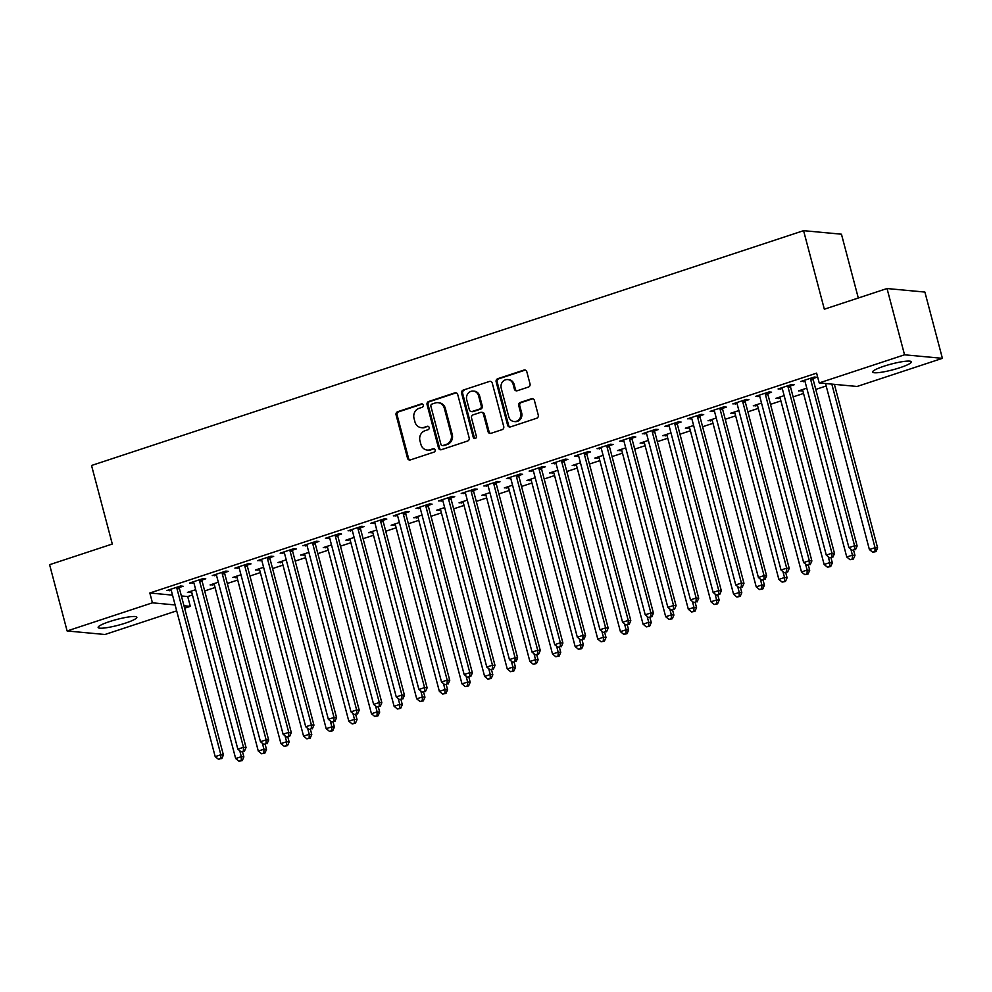 <?xml version="1.0" encoding="UTF-8"?>
<svg xmlns="http://www.w3.org/2000/svg" width="992" height="992" viewBox="0 0 992 992"><rect width="100%" height="100%" fill="white"/><g stroke="black" fill="none" stroke-linecap="round" stroke-linejoin="round"><path stroke-width="1.49" d="M423.262 405.108A1.761 1.612 -84.7 0 0 421.265 403.93L397.656 411.717A2.517 2.306 -84.7 0 0 396.068 414.854L407.526 458.23A2.517 2.306 -84.7 0 0 410.39 459.904L434 452.116A1.761 1.612 -84.7 0 0 433.715 448.669A1.761 1.612 -84.7 0 0 433.107 448.744L430.044 449.748A8.06 7.39 -84.7 0 1 427.267 450.07A8.06 7.39 -84.7 0 1 420.906 444.391L419.951 440.77A8.06 7.39 -84.7 0 1 425.022 430.714L428.073 429.71A1.761 1.612 -84.7 0 0 427.788 426.275A1.761 1.612 -84.7 0 0 427.18 426.337L424.13 427.341A8.06 7.39 -84.7 0 1 421.34 427.664A8.06 7.39 -84.7 0 1 414.978 421.984L414.024 418.364A8.06 7.39 -84.7 0 1 419.095 408.32L422.158 407.303A1.761 1.612 -84.7 0 0 423.262 405.108M422.381 404.004A1.761 1.612 -84.7 0 0 422.282 404.029L398.685 411.816A2.517 2.306 -84.7 0 0 397.098 414.954L408.555 458.316A2.517 2.306 -84.7 0 0 410.031 459.99M434.211 448.818A1.761 1.612 -84.7 0 0 434.124 448.843L430.044 449.748M428.296 426.411A1.761 1.612 -84.7 0 0 428.209 426.436L424.13 427.341M899.992 367.685A20.026 2.976 -14.8 0 1 872.65 372.062A20.026 2.976 -14.8 0 1 884.021 366.197A20.026 2.976 -14.8 0 1 911.363 361.832A20.026 2.976 -14.8 0 1 899.992 367.685M125.488 623.1A20.026 2.976 -14.8 0 1 98.146 627.477A20.026 2.976 -14.8 0 1 109.517 621.612A20.026 2.976 -14.8 0 1 136.859 617.247A20.026 2.976 -14.8 0 1 125.488 623.1M528.438 387.054A2.517 2.306 -84.7 0 0 530.026 383.916L526.814 371.74A2.517 2.306 -84.7 0 0 523.962 370.066L497.736 378.708A2.517 2.306 -84.7 0 0 496.161 381.858L507.619 425.221A2.517 2.306 -84.7 0 0 510.471 426.895L536.684 418.252A2.517 2.306 -84.7 0 0 538.272 415.115L534.39 400.408A2.517 2.306 -84.7 0 0 531.526 398.734L520.316 402.442A2.517 2.306 -84.7 0 0 518.729 405.579L520.651 412.87A6.746 6.175 -84.7 0 1 514.079 421.538A6.746 6.175 -84.7 0 1 508.772 416.789L501.22 388.232A6.746 6.175 -84.7 0 1 507.792 379.564A6.746 6.175 -84.7 0 1 513.112 384.313L514.364 389.075A2.517 2.306 -84.7 0 0 517.229 390.749L528.438 387.054M819.206 382.937L904.543 354.801L942.4 358.335L857.076 386.471L819.206 382.937L816.614 373.128L149.842 593.005L152.433 602.826L175.113 604.946M176.675 610.849L104.966 634.496L67.109 630.962L49.6 564.696L112.294 544.025L91.537 465.484L803.582 230.665L824.34 309.206L887.034 288.536L904.543 354.801M67.109 630.962L152.433 602.826M457.721 394.531A2.517 2.306 -84.7 0 0 454.869 392.857L428.656 401.5A2.517 2.306 -84.7 0 0 427.068 404.637L438.526 448A2.517 2.306 -84.7 0 0 441.378 449.686L467.592 441.031A2.517 2.306 -84.7 0 0 469.179 437.894L457.721 394.531M463.202 390.104L489.416 381.461A2.517 2.306 -84.7 0 1 492.268 383.135L503.725 426.498A2.517 2.306 -84.7 0 1 502.138 429.648L490.928 433.343A2.517 2.306 -84.7 0 1 488.064 431.669L483.414 414.086A2.517 2.306 -84.7 0 0 480.562 412.399L473.122 414.854A2.517 2.306 -84.7 0 0 471.535 418.004L476.371 436.306A1.761 1.612 -84.7 0 1 474.647 438.576A1.761 1.612 -84.7 0 1 473.258 437.336L461.615 393.241A2.517 2.306 -84.7 0 1 463.202 390.104L489.416 381.461M858.303 298.009L841.452 234.199L803.582 230.665M790.562 385.938L794.232 384.722L791.666 384.487L778.088 388.963L782.304 388.666M806.794 388.157L798.56 390.873L802.764 390.575M745.302 400.867L748.96 399.652L746.406 399.416L732.828 403.893L737.031 403.595M761.521 403.087L753.288 405.802L757.504 405.492M700.03 415.797L703.7 414.582L701.133 414.346L687.555 418.822L691.771 418.512M716.261 418.016L708.028 420.732L712.231 420.422M654.77 430.714L658.428 429.511L655.873 429.276L642.295 433.752L646.499 433.442M670.989 432.946L662.755 435.662L666.971 435.352M609.497 445.644L613.168 444.441L610.601 444.205L597.023 448.682L601.239 448.372M625.716 447.876L617.495 450.591L621.699 450.281M564.237 460.573L567.895 459.37L565.341 459.122L551.763 463.611L555.966 463.301M580.456 462.805L572.223 465.521L576.439 465.211M518.965 475.503L522.635 474.3L520.068 474.052L506.49 478.528L510.706 478.231M535.184 477.722L526.963 480.438L531.166 480.14M473.705 490.432L477.363 489.217L474.808 488.982L461.23 493.458L465.434 493.16M489.924 492.652L481.69 495.368L485.906 495.07M428.432 505.362L432.103 504.147L429.536 503.911L415.958 508.388L420.162 508.078M444.652 507.582L436.43 510.297L440.634 509.987M383.172 520.292L386.83 519.076L384.276 518.841L370.698 523.317L374.902 523.007M399.392 522.511L391.158 525.227L395.362 524.917M337.9 535.209L341.558 534.006L339.004 533.77L325.426 538.247L329.629 537.937M354.119 537.441L345.898 540.156L350.102 539.846M292.64 550.138L296.298 548.936L293.744 548.7L280.166 553.176L284.369 552.866M308.859 552.37L300.626 555.086L304.829 554.776M247.368 565.068L251.026 563.865L248.471 563.617L234.893 568.106L239.097 567.796M263.587 567.3L255.366 570.016L259.569 569.706M202.095 579.998L205.766 578.795L203.211 578.547L189.621 583.023L193.837 582.726M218.327 582.217L210.093 584.933L214.297 584.635M149.842 593.005L172.521 595.126M181.387 595.956L187.711 596.539L192.448 594.977M204.674 590.947L215.078 587.512M227.304 583.482L237.708 580.047M249.934 576.017L260.35 572.582M272.577 568.552L282.98 565.118M295.207 561.088L305.61 557.653M317.837 553.623L328.24 550.2M340.467 546.158L350.883 542.736M363.109 538.693L373.513 535.271M385.739 531.241L396.143 527.806M408.369 523.776L418.773 520.341M430.999 516.311L441.415 512.876M453.642 508.846L464.045 505.412M476.272 501.382L486.675 497.947M498.902 493.917L509.305 490.482M521.532 486.452L531.948 483.017M544.174 478.987L554.578 475.552M566.804 471.522L577.208 468.088M589.434 464.058L599.85 460.623M612.064 456.593L622.48 453.158M634.706 449.128L645.11 445.706M657.336 441.663L667.74 438.241M679.966 434.211L690.382 430.776M702.596 426.746L713.012 423.311M725.239 419.281L735.642 415.846M747.869 411.816L758.272 408.382M770.499 404.352L780.915 400.917M793.129 396.887L803.545 393.452M815.771 389.422L826.175 385.987M195.697 589.682L187.463 592.398L191.667 592.1M179.465 587.462L183.136 586.247L180.569 586.012L166.991 590.488L171.207 590.19M240.957 574.765L232.723 577.468L236.939 577.17M224.738 572.533L228.396 571.33L225.841 571.082L212.263 575.558L216.467 575.261M286.229 559.835L277.996 562.551L282.199 562.241M269.998 557.603L273.668 556.4L271.101 556.152L257.523 560.641L261.739 560.331M331.489 544.906L323.256 547.621L327.472 547.311M315.27 542.674L318.928 541.471L316.374 541.235L302.796 545.712L306.999 545.402M376.762 529.976L368.528 532.692L372.732 532.382M360.53 527.744L364.2 526.541L361.634 526.306L348.056 530.782L352.272 530.472M422.022 515.046L413.788 517.762L418.004 517.452M405.802 512.827L409.46 511.612L406.906 511.376L393.328 515.852L397.532 515.542M467.294 500.117L459.06 502.832L463.264 502.535M451.062 497.897L454.733 496.682L452.166 496.446L438.588 500.923L442.804 500.625M512.554 485.187L504.32 487.903L508.536 487.605M496.335 482.968L499.993 481.752L497.438 481.517L483.86 485.993L488.064 485.696M557.826 470.27L549.593 472.973L553.796 472.676M541.595 468.038L545.265 466.835L542.698 466.587L529.12 471.076L533.336 470.766M603.086 455.34L594.853 458.056L599.069 457.746M586.867 453.108L590.525 451.906L587.971 451.67L574.393 456.146L578.596 455.836M648.359 440.411L640.125 443.126L644.329 442.816M632.127 438.179L635.798 436.976L633.243 436.74L619.653 441.217L623.869 440.907M693.619 425.481L685.385 428.197L689.601 427.887M677.4 423.249L681.058 422.046L678.503 421.811L664.925 426.287L669.129 425.977M738.891 410.552L730.658 413.267L734.861 412.957M722.66 408.332L726.33 407.117L723.776 406.881L710.185 411.358L714.401 411.048M784.151 395.622L775.918 398.338L780.134 398.04M767.932 393.402L771.59 392.187L769.036 391.952L755.458 396.428L759.661 396.13M821.872 383.185L824.426 383.433M813.192 378.473L816.862 377.258L814.308 377.022L800.718 381.498L804.934 381.201M887.034 288.536L924.891 292.07L942.4 358.335M187.711 596.539L190.303 606.36L184.636 608.232M183.979 605.765L190.303 606.36M190.018 592.646L189.757 591.641M169.558 590.736L169.285 589.732M212.648 585.181L212.387 584.176M192.188 583.271L191.927 582.267M235.29 577.716L235.017 576.712M214.818 575.806L214.557 574.802M257.92 570.251L257.66 569.247M237.448 568.342L237.187 567.35M280.55 562.786L280.29 561.794M260.09 560.877L259.817 559.885M303.18 555.322L302.92 554.33M282.72 553.412L282.46 552.42M325.822 547.857L325.55 546.865M305.35 545.947L305.09 544.955M348.452 540.392L348.192 539.4M327.98 538.482L327.72 537.49M371.082 532.927L370.822 531.935M350.622 531.018L350.35 530.026M393.712 525.462L393.452 524.47M373.252 523.553L372.992 522.561M416.355 517.998L416.082 517.006M395.882 516.088L395.622 515.096M438.985 510.533L438.724 509.541M418.512 508.623L418.252 507.631M461.615 503.068L461.354 502.076M441.155 501.158L440.882 500.166M484.245 495.603L483.984 494.611M463.785 493.706L463.524 492.702M506.887 488.151L506.614 487.146M486.415 486.241L486.154 485.237M529.517 480.686L529.257 479.682M509.045 478.776L508.784 477.772M552.147 473.221L551.887 472.217M531.687 471.312L531.414 470.307M574.777 465.756L574.517 464.764M554.317 463.847L554.057 462.855M597.42 458.292L597.147 457.3M576.947 456.382L576.687 455.39M620.05 450.827L619.789 449.835M599.577 448.917L599.317 447.925M642.68 443.362L642.419 442.37M622.22 441.452L621.947 440.46M665.31 435.897L665.049 434.905M644.85 433.988L644.589 432.996M687.952 428.432L687.692 427.44M667.48 426.523L667.219 425.531M710.582 420.968L710.322 419.976M690.11 419.058L689.849 418.066M733.212 413.503L732.952 412.511M712.752 411.593L712.492 410.601M755.842 406.038L755.582 405.046M735.382 404.128L735.122 403.136M778.484 398.573L778.224 397.581M758.012 396.664L757.752 395.672M801.114 391.121L800.854 390.116M780.642 389.211L780.382 388.207M803.284 381.746L803.024 380.742M421.34 427.664L422.369 427.763A8.06 7.39 -84.7 0 0 425.146 427.44M427.267 450.07L428.284 450.17A8.06 7.39 -84.7 0 0 431.074 449.847M456.246 392.869A2.517 2.306 -84.7 0 0 455.886 392.944L429.672 401.599A2.517 2.306 -84.7 0 0 428.085 404.736L439.543 448.099A2.517 2.306 -84.7 0 0 441.031 449.76M431.991 404.066A1.761 1.612 -84.7 0 0 430.875 406.261L440.932 444.329A1.761 1.612 -84.7 0 0 442.928 445.507L446.152 444.441A8.06 7.39 -84.7 0 0 451.224 434.384L444.354 408.369A8.06 7.39 -84.7 0 0 437.993 402.678A8.06 7.39 -84.7 0 0 435.203 403L431.991 404.066M442.32 445.569L443.35 445.668A1.761 1.612 -84.7 0 0 443.957 445.594L442.928 445.507M437.993 402.678L439.01 402.777A8.06 7.39 -84.7 0 1 445.371 408.468L452.253 434.484A8.06 7.39 -84.7 0 1 447.181 444.54L443.957 445.594M481.43 412.3L482.459 412.399A2.517 2.306 -84.7 0 1 484.443 414.172L489.093 431.768A2.517 2.306 -84.7 0 0 490.569 433.43M464.219 390.203A2.517 2.306 -84.7 0 0 462.632 393.34L474.288 437.435A1.761 1.612 -84.7 0 0 475.168 438.538M478.59 395.833A6.746 6.175 -84.7 0 0 473.283 391.084A6.746 6.175 -84.7 0 0 466.711 399.751L469.365 409.808A2.517 2.306 -84.7 0 0 472.229 411.482L479.669 409.026A2.517 2.306 -84.7 0 0 481.256 405.889L478.59 395.833L479.62 395.92A6.746 6.175 -84.7 0 0 474.3 391.17L473.283 391.084M471.361 411.581L472.378 411.68A2.517 2.306 -84.7 0 0 473.246 411.581L472.229 411.482M479.62 395.92L482.273 405.988A2.517 2.306 -84.7 0 1 480.686 409.126L473.246 411.581M507.792 379.564L508.822 379.663A6.746 6.175 -84.7 0 1 514.129 384.412L515.394 389.174A2.517 2.306 -84.7 0 0 516.869 390.836M514.079 421.538L515.108 421.637A6.746 6.175 -84.7 0 0 521.68 412.957L520.651 412.87M532.902 398.747A2.517 2.306 -84.7 0 0 532.555 398.834L521.333 402.529A2.517 2.306 -84.7 0 0 519.746 405.678L521.68 412.957M525.338 370.078A2.517 2.306 -84.7 0 0 524.979 370.165L498.765 378.808A2.517 2.306 -84.7 0 0 497.178 381.945L508.636 425.32A2.517 2.306 -84.7 0 0 510.124 426.982M191.121 591.195L191.357 591.505A2.567 2.356 95.3 0 1 191.754 592.373L235.662 758.533L241.316 756.673L243.871 756.908L242.532 751.837M241.23 760.492L238.973 761.236L242.259 760.591L241.23 760.492L241.316 756.673L239.754 750.733M238.973 761.236L235.662 758.533M243.871 756.908L242.259 760.591M176.911 587.227L176.874 587.624A2.567 2.356 -84.7 0 0 176.948 588.591L220.856 754.763L215.19 756.623L171.294 590.463A2.567 2.356 -84.7 0 0 170.884 589.595L170.661 589.285M179.577 586.346L179.428 587.859A2.567 2.356 -84.7 0 0 179.502 588.839L223.411 754.999L220.856 754.763L220.77 758.582L218.5 759.326L220.77 758.582M221.786 758.682L223.411 754.999M215.19 756.623L218.5 759.326M213.751 583.73L213.987 584.04A2.567 2.356 95.3 0 1 214.396 584.908L258.292 751.068L263.946 749.208L266.513 749.444L265.174 744.372M263.86 753.027L261.603 753.771L264.889 753.126L263.86 753.027L263.946 749.208L262.384 743.268M261.603 753.771L258.292 751.068M266.513 749.444L264.889 753.126M236.394 576.265L236.617 576.575A2.567 2.356 95.3 0 1 237.026 577.443L280.922 743.603L286.589 741.743L289.143 741.979L287.804 736.907M286.502 745.562L284.233 746.306L287.519 745.662L286.502 745.562L286.589 741.743L285.014 735.804M284.233 746.306L280.922 743.603M289.143 741.979L287.519 745.662M199.541 579.762L199.504 580.159A2.567 2.356 -84.7 0 0 199.578 581.138L243.486 747.298L237.832 749.158L193.924 582.998A2.567 2.356 -84.7 0 0 193.514 582.13L193.291 581.82M202.207 578.882L202.058 580.407A2.567 2.356 -84.7 0 0 202.145 581.374L246.041 747.534L243.486 747.298L243.4 751.118L241.13 751.862L243.4 751.118M244.416 751.217L246.041 747.534M237.832 749.158L241.13 751.862M222.171 572.297L222.134 572.694A2.567 2.356 -84.7 0 0 222.22 573.674L266.116 739.834L260.462 741.694L216.554 575.534A2.567 2.356 -84.7 0 0 216.157 574.678L215.921 574.356M224.837 571.417L224.7 572.942A2.567 2.356 -84.7 0 0 224.775 573.909L268.671 740.069L266.116 739.834L266.03 743.653L263.773 744.397L266.03 743.653M267.059 743.752L268.671 740.069M260.462 741.694L263.773 744.397M259.024 568.8L259.247 569.123A2.567 2.356 95.3 0 1 259.656 569.978L303.564 736.138L309.219 734.278L311.773 734.514L310.434 729.442M309.132 738.098L306.863 738.842L310.149 738.197L309.132 738.098L309.219 734.278L307.644 728.339M306.863 738.842L303.564 736.138M311.773 734.514L310.149 738.197M281.654 561.336L281.889 561.658A2.567 2.356 95.3 0 1 282.286 562.514L326.194 728.674L331.849 726.814L334.416 727.049L333.064 721.978M331.762 730.633L329.505 731.377L332.791 730.732L331.762 730.633L331.849 726.814L330.286 720.874M329.505 731.377L326.194 728.674M334.416 727.049L332.791 730.732M244.813 564.832L244.776 565.229A2.567 2.356 -84.7 0 0 244.85 566.209L288.746 732.369L283.092 734.229L239.196 568.069A2.567 2.356 -84.7 0 0 238.787 567.213L238.551 566.891M247.479 563.952L247.33 565.477A2.567 2.356 -84.7 0 0 247.405 566.444L291.313 732.604L288.746 732.369L288.66 736.188L286.403 736.932L288.66 736.188M289.689 736.287L291.313 732.604M283.092 734.229L286.403 736.932M267.443 557.368L267.406 557.777A2.567 2.356 -84.7 0 0 267.48 558.744L311.389 724.904L305.722 726.776L261.826 560.604A2.567 2.356 -84.7 0 0 261.417 559.748L261.194 559.426M270.109 556.487L269.96 558.012A2.567 2.356 -84.7 0 0 270.035 558.98L313.943 725.14L311.389 724.904L311.302 728.723L309.033 729.467L311.302 728.723M312.319 728.822L313.943 725.14M305.722 726.776L309.033 729.467M304.284 553.871L304.519 554.193A2.567 2.356 95.3 0 1 304.928 555.049L348.824 721.221L354.479 719.349L357.046 719.584L355.706 714.513M354.392 723.168L352.135 723.912L355.421 723.267L354.392 723.168L354.479 719.349L352.916 713.409M352.135 723.912L348.824 721.221M357.046 719.584L355.421 723.267M290.073 549.903L290.036 550.312A2.567 2.356 -84.7 0 0 290.11 551.279L334.019 717.439L328.364 719.312L284.456 553.139A2.567 2.356 -84.7 0 0 284.047 552.284L283.824 551.961M292.739 549.022L292.59 550.548A2.567 2.356 -84.7 0 0 292.677 551.515L336.573 717.675L334.019 717.439L333.932 721.258L331.663 722.015L333.932 721.258M334.949 721.358L336.573 717.675M328.364 719.312L331.663 722.015M326.926 546.406L327.149 546.728A2.567 2.356 95.3 0 1 327.558 547.584L371.454 713.756L377.121 711.884L379.676 712.12L378.336 707.048M377.034 715.703L374.765 716.46L378.051 715.802L377.034 715.703L377.121 711.884L375.546 705.944M374.765 716.46L371.454 713.756M379.676 712.12L378.051 715.802M312.703 542.438L312.666 542.847A2.567 2.356 -84.7 0 0 312.753 543.814L356.649 709.974L350.994 711.847L307.086 545.674A2.567 2.356 -84.7 0 0 306.689 544.819L306.454 544.496M315.369 541.558L315.233 543.083A2.567 2.356 -84.7 0 0 315.307 544.05L359.216 710.21L356.649 709.974L356.562 713.794L354.305 714.55L356.562 713.794M357.591 713.893L359.216 710.21M350.994 711.847L354.305 714.55M349.556 538.941L349.779 539.264A2.567 2.356 95.3 0 1 350.188 540.119L394.097 706.292L399.751 704.419L402.306 704.655L400.966 699.583M399.664 708.238L397.395 708.995L400.681 708.338L399.664 708.238L399.751 704.419L398.189 698.492M397.395 708.995L394.097 706.292M402.306 704.655L400.681 708.338M335.346 534.973L335.308 535.382A2.567 2.356 -84.7 0 0 335.383 536.35L379.279 702.51L373.624 704.382L329.728 538.21A2.567 2.356 -84.7 0 0 329.319 537.354L329.084 537.032M338.012 534.093L337.863 535.618A2.567 2.356 -84.7 0 0 337.937 536.585L381.846 702.745L379.279 702.51L379.192 706.329L376.935 707.085L379.192 706.329M380.221 706.428L381.846 702.745M373.624 704.382L376.935 707.085M372.186 531.476L372.422 531.799A2.567 2.356 95.3 0 1 372.818 532.654L416.727 698.827L422.381 696.954L424.948 697.202L423.596 692.118M422.294 700.786L420.038 701.53L423.324 700.873L422.294 700.786L422.381 696.954L420.819 691.027M420.038 701.53L416.727 698.827M424.948 697.202L423.324 700.873M357.976 527.508L357.938 527.918A2.567 2.356 -84.7 0 0 358.013 528.885L401.921 695.045L396.254 696.917L352.358 530.757A2.567 2.356 -84.7 0 0 351.949 529.889L351.726 529.579M360.642 526.628L360.493 528.153A2.567 2.356 -84.7 0 0 360.58 529.12L404.476 695.293L401.921 695.045L401.834 698.876L399.565 699.62L401.834 698.876M402.851 698.963L404.476 695.293M396.254 696.917L399.565 699.62M394.828 524.024L395.052 524.334A2.567 2.356 95.3 0 1 395.461 525.202L439.357 691.362L445.011 689.49L447.578 689.738L446.239 684.666M444.924 693.321L442.668 694.065L445.954 693.408L444.924 693.321L445.011 689.49L443.449 683.562M442.668 694.065L439.357 691.362M447.578 689.738L445.954 693.408M380.606 520.044L380.568 520.453A2.567 2.356 -84.7 0 0 380.643 521.42L424.551 687.58L418.897 689.452L374.988 523.292A2.567 2.356 -84.7 0 0 374.579 522.424L374.356 522.114M383.272 519.163L383.123 520.688A2.567 2.356 -84.7 0 0 383.21 521.656L427.106 687.828L424.551 687.58L424.464 691.412L422.195 692.156L424.464 691.412M425.481 691.498L427.106 687.828M418.897 689.452L422.195 692.156M417.458 516.559L417.682 516.869A2.567 2.356 95.3 0 1 418.091 517.737L461.987 683.897L467.654 682.025L470.208 682.273L468.869 677.201M467.567 685.856L465.298 686.6L468.584 685.943L467.567 685.856L467.654 682.025L466.079 676.098M465.298 686.6L461.987 683.897M470.208 682.273L468.584 685.943M403.248 512.579L403.198 512.988A2.567 2.356 -84.7 0 0 403.285 513.955L447.181 680.115L441.527 681.988L397.618 515.828A2.567 2.356 -84.7 0 0 397.222 514.96L396.986 514.65M405.902 511.698L405.765 513.224A2.567 2.356 -84.7 0 0 405.84 514.191L449.748 680.363L447.181 680.115L447.094 683.947L444.838 684.691L447.094 683.947M448.124 684.034L449.748 680.363M441.527 681.988L444.838 684.691M440.088 509.094L440.312 509.404A2.567 2.356 95.3 0 1 440.721 510.272L484.629 676.432L490.284 674.56L492.838 674.808L491.499 669.736M490.197 678.392L487.928 679.136L491.226 678.478L490.197 678.392L490.284 674.56L488.721 668.633M487.928 679.136L484.629 676.432M492.838 674.808L491.226 678.478M425.878 505.114L425.841 505.523A2.567 2.356 -84.7 0 0 425.915 506.49L469.811 672.663L464.157 674.523L420.261 508.363A2.567 2.356 -84.7 0 0 419.852 507.495L419.628 507.185M428.544 504.246L428.395 505.759A2.567 2.356 -84.7 0 0 428.47 506.738L472.378 672.898L469.811 672.663L469.724 676.482L467.468 677.226L469.724 676.482M470.754 676.569L472.378 672.898M464.157 674.523L467.468 677.226M462.718 501.63L462.954 501.94A2.567 2.356 95.3 0 1 463.351 502.808L507.259 668.968L512.914 667.108L515.48 667.343L514.141 662.272M512.827 670.927L510.57 671.671L513.856 671.014L512.827 670.927L512.914 667.108L511.351 661.168M510.57 671.671L507.259 668.968M515.48 667.343L513.856 671.014M448.508 497.662L448.471 498.058A2.567 2.356 -84.7 0 0 448.545 499.026L492.454 665.198L486.787 667.058L442.891 500.898A2.567 2.356 -84.7 0 0 442.482 500.03L442.258 499.72M451.174 496.781L451.025 498.294A2.567 2.356 -84.7 0 0 451.112 499.274L495.008 665.434L492.454 665.198L492.367 669.017L490.098 669.761L492.367 669.017M493.384 669.116L495.008 665.434M486.787 667.058L490.098 669.761M485.361 494.165L485.584 494.475A2.567 2.356 95.3 0 1 485.993 495.343L529.889 661.503L535.556 659.643L538.11 659.878L536.771 654.807M535.469 663.462L533.2 664.206L536.486 663.561L535.469 663.462L535.556 659.643L533.981 653.703M533.2 664.206L529.889 661.503M538.11 659.878L536.486 663.561M471.138 490.197L471.101 490.594A2.567 2.356 -84.7 0 0 471.188 491.561L515.084 657.733L509.429 659.593L465.521 493.433A2.567 2.356 -84.7 0 0 465.112 492.565L464.888 492.255M473.804 489.316L473.655 490.829A2.567 2.356 -84.7 0 0 473.742 491.809L517.638 657.969L515.084 657.733L514.997 661.552L512.728 662.296L514.997 661.552M516.026 661.652L517.638 657.969M509.429 659.593L512.728 662.296M507.991 486.7L508.214 487.01A2.567 2.356 95.3 0 1 508.623 487.878L552.519 654.038L558.186 652.178L560.74 652.414L559.401 647.342M558.099 655.997L555.83 656.741L559.116 656.096L558.099 655.997L558.186 652.178L556.611 646.238M555.83 656.741L552.519 654.038M560.74 652.414L559.116 656.096M493.78 482.732L493.731 483.129A2.567 2.356 -84.7 0 0 493.818 484.096L537.714 650.268L532.059 652.128L488.151 485.968A2.567 2.356 -84.7 0 0 487.754 485.1L487.518 484.79M496.434 481.852L496.298 483.364A2.567 2.356 -84.7 0 0 496.372 484.344L540.28 650.504L537.714 650.268L537.627 654.088L535.37 654.832L537.627 654.088M538.656 654.187L540.28 650.504M532.059 652.128L535.37 654.832M530.621 479.235L530.844 479.545A2.567 2.356 95.3 0 1 531.253 480.413L575.162 646.573L580.816 644.713L583.37 644.949L582.031 639.877M580.729 648.532L578.46 649.276L581.758 648.632L580.729 648.532L580.816 644.713L579.254 638.774M578.46 649.276L575.162 646.573M583.37 644.949L581.758 648.632M516.41 475.267L516.373 475.664A2.567 2.356 -84.7 0 0 516.448 476.644L560.356 642.804L554.689 644.664L510.793 478.504A2.567 2.356 -84.7 0 0 510.384 477.636L510.161 477.326M519.076 474.387L518.928 475.912A2.567 2.356 -84.7 0 0 519.002 476.879L562.91 643.039L560.356 642.804L560.269 646.623L558 647.367L560.269 646.623M561.286 646.722L562.91 643.039M554.689 644.664L558 647.367M553.251 471.77L553.486 472.093A2.567 2.356 95.3 0 1 553.883 472.948L597.792 639.108L603.446 637.248L606.013 637.484L604.674 632.412M603.359 641.068L601.102 641.812L604.388 641.167L603.359 641.068L603.446 637.248L601.884 631.309M601.102 641.812L597.792 639.108M606.013 637.484L604.388 641.167M539.04 467.802L539.003 468.199A2.567 2.356 -84.7 0 0 539.078 469.179L582.986 635.339L577.319 637.199L533.423 471.039A2.567 2.356 -84.7 0 0 533.014 470.183L532.791 469.861M541.706 466.922L541.558 468.447A2.567 2.356 -84.7 0 0 541.644 469.414L585.54 635.574L582.986 635.339L582.899 639.158L580.63 639.902L582.899 639.158M583.916 639.257L585.54 635.574M577.319 637.199L580.63 639.902M575.893 464.306L576.116 464.628A2.567 2.356 95.3 0 1 576.526 465.484L620.422 631.644L626.088 629.784L628.643 630.019L627.304 624.948M626.002 633.603L623.732 634.347L627.018 633.702L626.002 633.603L626.088 629.784L624.514 623.844M623.732 634.347L620.422 631.644M628.643 630.019L627.018 633.702M561.67 460.338L561.633 460.734A2.567 2.356 -84.7 0 0 561.72 461.714L605.616 627.874L599.962 629.734L556.053 463.574A2.567 2.356 -84.7 0 0 555.644 462.718L555.421 462.396M564.336 459.457L564.2 460.982A2.567 2.356 -84.7 0 0 564.274 461.95L608.17 628.11L605.616 627.874L605.529 631.693L603.26 632.437L605.529 631.693M606.558 631.792L608.17 628.11M599.962 629.734L603.26 632.437M598.523 456.841L598.746 457.163A2.567 2.356 95.3 0 1 599.156 458.019L643.052 624.179L648.718 622.319L651.273 622.554L649.934 617.483M648.632 626.138L646.362 626.882L649.648 626.237L648.632 626.138L648.718 622.319L647.144 616.379M646.362 626.882L643.052 624.179M651.273 622.554L649.648 626.237M584.313 452.873L584.263 453.282A2.567 2.356 -84.7 0 0 584.35 454.249L628.246 620.409L622.592 622.282L578.683 456.109A2.567 2.356 -84.7 0 0 578.286 455.254L578.051 454.931M586.966 451.992L586.83 453.518A2.567 2.356 -84.7 0 0 586.904 454.485L630.813 620.645L628.246 620.409L628.159 624.228L625.902 624.972L628.159 624.228M629.188 624.328L630.813 620.645M622.592 622.282L625.902 624.972M621.153 449.376L621.389 449.698A2.567 2.356 95.3 0 1 621.786 450.554L665.694 616.726L671.348 614.854L673.903 615.09L672.564 610.018M671.262 618.673L669.005 619.43L672.291 618.772L671.262 618.673L671.348 614.854L669.786 608.914M669.005 619.43L665.694 616.726M673.903 615.09L672.291 618.772M606.943 445.408L606.906 445.817A2.567 2.356 -84.7 0 0 606.98 446.784L650.888 612.944L645.222 614.817L601.326 448.644A2.567 2.356 -84.7 0 0 600.916 447.789L600.693 447.466M609.609 444.528L609.46 446.053A2.567 2.356 -84.7 0 0 609.534 447.02L653.443 613.18L650.888 612.944L650.802 616.764L648.532 617.52L650.802 616.764M651.818 616.863L653.443 613.18M645.222 614.817L648.532 617.52M643.783 441.911L644.019 442.234A2.567 2.356 95.3 0 1 644.428 443.089L688.324 609.262L693.978 607.389L696.545 607.625L695.206 602.553M693.892 611.208L691.635 611.965L694.921 611.308L693.892 611.208L693.978 607.389L692.416 601.45M691.635 611.965L688.324 609.262M696.545 607.625L694.921 611.308M629.573 437.943L629.536 438.352A2.567 2.356 -84.7 0 0 629.61 439.32L673.518 605.48L667.852 607.352L623.956 441.18A2.567 2.356 -84.7 0 0 623.546 440.324L623.323 440.002M632.239 437.063L632.09 438.588A2.567 2.356 -84.7 0 0 632.177 439.555L676.073 605.715L673.518 605.48L673.432 609.299L671.162 610.055L673.432 609.299M674.448 609.398L676.073 605.715M667.852 607.352L671.162 610.055M666.426 434.446L666.649 434.769A2.567 2.356 95.3 0 1 667.058 435.624L710.954 601.797L716.621 599.924L719.175 600.16L717.836 595.088M716.534 603.744L714.265 604.5L717.551 603.843L716.534 603.744L716.621 599.924L715.046 593.997M714.265 604.5L710.954 601.797M719.175 600.16L717.551 603.843M652.203 430.478L652.166 430.888A2.567 2.356 -84.7 0 0 652.252 431.855L696.148 598.015L690.494 599.887L646.586 433.715A2.567 2.356 -84.7 0 0 646.189 432.859L645.953 432.537M654.869 429.598L654.732 431.123A2.567 2.356 -84.7 0 0 654.807 432.09L698.703 598.263L696.148 598.015L696.062 601.846L693.805 602.59L696.062 601.846M697.091 601.933L698.703 598.263M690.494 599.887L693.805 602.59M689.056 426.982L689.279 427.304A2.567 2.356 95.3 0 1 689.688 428.172L733.596 594.332L739.251 592.46L741.805 592.708L740.466 587.624M739.164 596.291L736.895 597.035L740.181 596.378L739.164 596.291L739.251 592.46L737.676 586.532M736.895 597.035L733.596 594.332M741.805 592.708L740.181 596.378M674.845 423.014L674.796 423.423A2.567 2.356 -84.7 0 0 674.882 424.39L718.778 590.55L713.124 592.422L669.228 426.262A2.567 2.356 -84.7 0 0 668.819 425.394L668.583 425.084M677.499 422.133L677.362 423.658A2.567 2.356 -84.7 0 0 677.437 424.626L721.345 590.798L718.778 590.55L718.692 594.382L716.435 595.126L718.692 594.382M719.721 594.468L721.345 590.798M713.124 592.422L716.435 595.126M711.686 419.529L711.921 419.839A2.567 2.356 95.3 0 1 712.318 420.707L756.226 586.867L761.881 584.995L764.435 585.243L763.096 580.171M761.794 588.826L759.537 589.57L762.823 588.913L761.794 588.826L761.881 584.995L760.318 579.068M759.537 589.57L756.226 586.867M764.435 585.243L762.823 588.913M697.475 415.549L697.438 415.958A2.567 2.356 -84.7 0 0 697.512 416.925L741.421 583.085L735.754 584.958L691.858 418.798A2.567 2.356 -84.7 0 0 691.449 417.93L691.226 417.62M700.141 414.668L699.992 416.194A2.567 2.356 -84.7 0 0 700.067 417.161L743.975 583.333L741.421 583.085L741.334 586.917L739.065 587.661L741.334 586.917M742.351 587.004L743.975 583.333M735.754 584.958L739.065 587.661M734.316 412.064L734.551 412.374A2.567 2.356 95.3 0 1 734.96 413.242L778.856 579.402L784.511 577.53L787.078 577.778L785.738 572.706M784.424 581.362L782.167 582.106L785.453 581.448L784.424 581.362L784.511 577.53L782.948 571.603M782.167 582.106L778.856 579.402M787.078 577.778L785.453 581.448M720.105 408.084L720.068 408.493A2.567 2.356 -84.7 0 0 720.142 409.46L764.051 575.62L758.396 577.493L714.488 411.333A2.567 2.356 -84.7 0 0 714.079 410.465L713.856 410.155M722.771 407.216L722.622 408.729A2.567 2.356 -84.7 0 0 722.709 409.696L766.605 575.868L764.051 575.62L763.964 579.452L761.695 580.196L763.964 579.452M764.981 579.539L766.605 575.868M758.396 577.493L761.695 580.196M756.958 404.6L757.181 404.91A2.567 2.356 95.3 0 1 757.59 405.778L801.486 571.938L807.153 570.078L809.708 570.313L808.368 565.242M807.066 573.897L804.797 574.641L808.083 573.984L807.066 573.897L807.153 570.078L805.578 564.138M804.797 574.641L801.486 571.938M809.708 570.313L808.083 573.984M742.735 400.619L742.698 401.028A2.567 2.356 -84.7 0 0 742.785 401.996L786.681 568.168L781.026 570.028L737.118 403.868A2.567 2.356 -84.7 0 0 736.721 403L736.486 402.69M745.401 399.751L745.265 401.264A2.567 2.356 -84.7 0 0 745.339 402.244L789.235 568.404L786.681 568.168L786.594 571.987L784.337 572.731L786.594 571.987M787.623 572.074L789.235 568.404M781.026 570.028L784.337 572.731M779.588 397.135L779.811 397.445A2.567 2.356 95.3 0 1 780.22 398.313L824.129 564.473L829.783 562.613L832.338 562.848L830.998 557.777M829.696 566.432L827.427 567.176L830.713 566.531L829.696 566.432L829.783 562.613L828.208 556.673M827.427 567.176L824.129 564.473M832.338 562.848L830.713 566.531M765.378 393.167L765.34 393.564A2.567 2.356 -84.7 0 0 765.415 394.531L809.311 560.703L803.656 562.563L759.76 396.403A2.567 2.356 -84.7 0 0 759.351 395.535L759.116 395.225M768.044 392.286L767.895 393.799A2.567 2.356 -84.7 0 0 767.969 394.779L811.878 560.939L809.311 560.703L809.224 564.522L806.967 565.266L809.224 564.522M810.253 564.622L811.878 560.939M803.656 562.563L806.967 565.266M802.218 389.67L802.454 389.98A2.567 2.356 95.3 0 1 802.85 390.848L846.759 557.008L852.413 555.148L854.968 555.384L853.628 550.312M852.326 558.967L850.07 559.711L853.356 559.066L852.326 558.967L852.413 555.148L850.851 549.208M850.07 559.711L846.759 557.008M854.968 555.384L853.356 559.066M788.008 385.702L787.97 386.099A2.567 2.356 -84.7 0 0 788.045 387.066L831.953 553.238L826.286 555.098L782.39 388.938A2.567 2.356 -84.7 0 0 781.981 388.07L781.758 387.76M790.674 384.822L790.525 386.334A2.567 2.356 -84.7 0 0 790.599 387.314L834.508 553.474L831.953 553.238L831.866 557.058L829.597 557.802L831.866 557.058M832.883 557.157L834.508 553.474M826.286 555.098L829.597 557.802M825.53 383.532L869.389 549.543L875.043 547.683L877.61 547.919L834.396 384.363M874.956 551.502L872.7 552.246L875.986 551.602L874.956 551.502L875.043 547.683L831.829 384.115M872.7 552.246L869.389 549.543M877.61 547.919L875.986 551.602M810.638 378.237L810.6 378.634A2.567 2.356 -84.7 0 0 810.675 379.614L854.583 545.774L848.929 547.634L805.02 381.474A2.567 2.356 -84.7 0 0 804.611 380.606L804.388 380.296M813.304 377.357L813.155 378.882A2.567 2.356 -84.7 0 0 813.242 379.849L857.138 546.009L854.583 545.774L854.496 549.593L852.227 550.337L854.496 549.593M855.513 549.692L857.138 546.009M848.929 547.634L852.227 550.337M422.282 404.029L421.265 403.93M434.124 448.843L433.107 448.744M428.209 426.436L427.18 426.337M408.555 458.316L407.526 458.23M397.098 414.954L396.068 414.854M398.685 411.816L397.656 411.717M439.543 448.099L438.526 448M428.085 404.736L427.068 404.637M429.672 401.599L428.656 401.5M455.886 392.944L454.869 392.857M447.181 444.54L446.152 444.441M452.253 434.484L451.224 434.384M445.371 408.468L444.354 408.369M489.093 431.768L488.064 431.669M484.443 414.172L483.414 414.086M474.288 437.435L473.258 437.336M462.632 393.34L461.615 393.241M480.686 409.126L479.669 409.026M482.273 405.988L481.256 405.889M515.394 389.174L514.364 389.075M514.129 384.412L513.112 384.313M519.746 405.678L518.729 405.579M521.333 402.529L520.316 402.442M532.555 398.834L531.526 398.734M508.636 425.32L507.619 425.221M497.178 381.945L496.161 381.858M498.765 378.808L497.736 378.708M524.979 370.165L523.962 370.066M176.874 587.624L179.428 587.859M176.948 588.591L179.502 588.839M199.504 580.159L202.058 580.407M199.578 581.138L202.145 581.374M222.134 572.694L224.7 572.942M222.22 573.674L224.775 573.909M244.776 565.229L247.33 565.477M244.85 566.209L247.405 566.444M267.406 557.777L269.96 558.012M267.48 558.744L270.035 558.98M290.036 550.312L292.59 550.548M290.11 551.279L292.677 551.515M312.666 542.847L315.233 543.083M312.753 543.814L315.307 544.05M335.308 535.382L337.863 535.618M335.383 536.35L337.937 536.585M357.938 527.918L360.493 528.153M358.013 528.885L360.58 529.12M380.568 520.453L383.123 520.688M380.643 521.42L383.21 521.656M403.198 512.988L405.765 513.224M403.285 513.955L405.84 514.191M425.841 505.523L428.395 505.759M425.915 506.49L428.47 506.738M448.471 498.058L451.025 498.294M448.545 499.026L451.112 499.274M471.101 490.594L473.655 490.829M471.188 491.561L473.742 491.809M493.731 483.129L496.298 483.364M493.818 484.096L496.372 484.344M516.373 475.664L518.928 475.912M516.448 476.644L519.002 476.879M539.003 468.199L541.558 468.447M539.078 469.179L541.644 469.414M561.633 460.734L564.2 460.982M561.72 461.714L564.274 461.95M584.263 453.282L586.83 453.518M584.35 454.249L586.904 454.485M606.906 445.817L609.46 446.053M606.98 446.784L609.534 447.02M629.536 438.352L632.09 438.588M629.61 439.32L632.177 439.555M652.166 430.888L654.732 431.123M652.252 431.855L654.807 432.09M674.796 423.423L677.362 423.658M674.882 424.39L677.437 424.626M697.438 415.958L699.992 416.194M697.512 416.925L700.067 417.161M720.068 408.493L722.622 408.729M720.142 409.46L722.709 409.696M742.698 401.028L745.265 401.264M742.785 401.996L745.339 402.244M765.34 393.564L767.895 393.799M765.415 394.531L767.969 394.779M787.97 386.099L790.525 386.334M788.045 387.066L790.599 387.314M810.6 378.634L813.155 378.882M810.675 379.614L813.242 379.849"/></g></svg>
